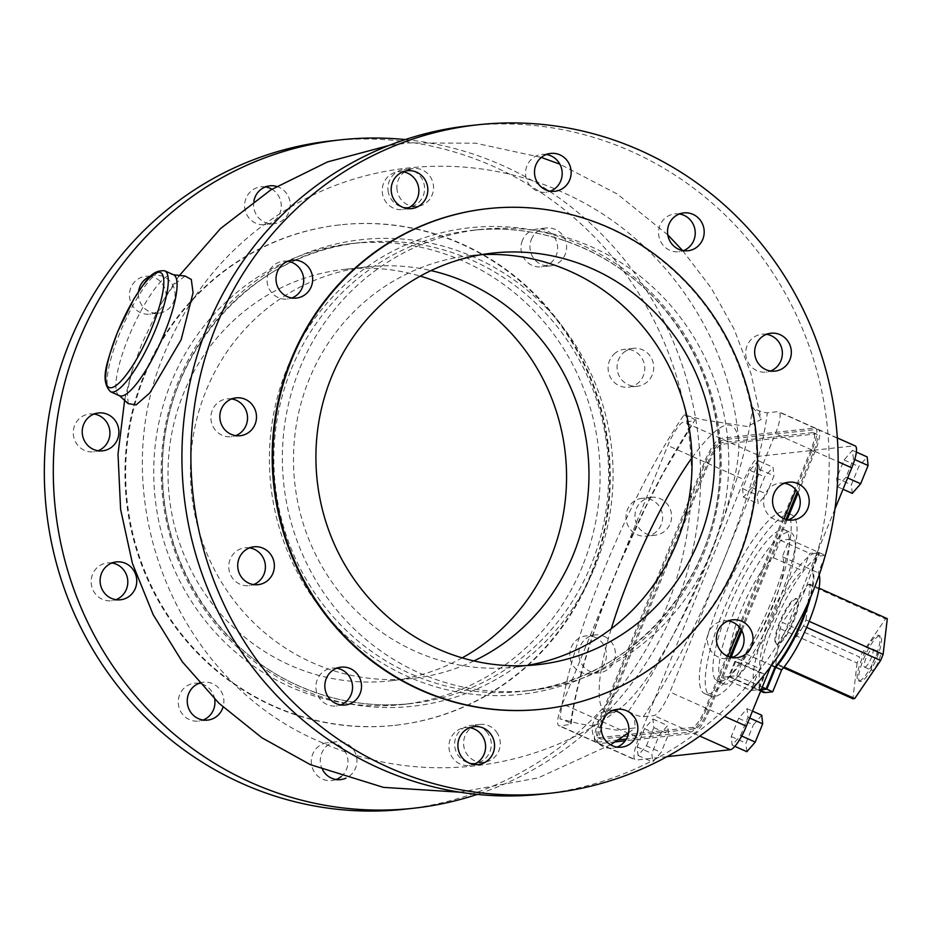 <?xml version="1.0" encoding="UTF-8"?>
<svg xmlns="http://www.w3.org/2000/svg" width="934" height="934" viewBox="0 0 934 934"><rect width="100%" height="100%" fill="white"/><g stroke="black" fill="none" stroke-linecap="round" stroke-linejoin="round"><path stroke-width="0.7" stroke-dasharray="4.67 3.5" d="M650.998 497.32A19.042 18.33 -96.3 0 1 651.196 497.297A19.042 18.33 -96.3 0 1 671.488 514.225A19.042 18.33 -96.3 0 1 655.353 535.159A19.042 18.33 -96.3 0 1 635.073 518.323A19.042 18.33 -96.3 0 1 650.998 497.32M642.043 498.301A19.042 18.33 83.7 0 0 626.107 519.304A19.042 18.33 83.7 0 0 646.386 536.139A19.042 18.33 83.7 0 0 646.573 536.116A19.042 18.33 83.7 0 0 662.51 515.113A19.042 18.33 83.7 0 0 642.23 498.277A19.042 18.33 83.7 0 0 642.043 498.301M624.332 352.001A19.042 18.33 -96.3 0 1 633.322 348.347A19.042 18.33 -96.3 0 1 653.613 365.276A19.042 18.33 -96.3 0 1 637.478 386.209A19.042 18.33 -96.3 0 1 618.378 374.207A19.042 18.33 -96.3 0 1 624.332 352.001M615.366 352.982A19.042 18.33 83.7 0 0 609.412 375.188A19.042 18.33 83.7 0 0 628.512 387.19A19.042 18.33 83.7 0 0 637.49 383.535A19.042 18.33 83.7 0 0 643.456 361.341A19.042 18.33 83.7 0 0 624.356 349.328A19.042 18.33 83.7 0 0 615.366 352.982M531.376 239.384A19.042 18.33 -96.3 0 1 546.18 228.013A19.042 18.33 -96.3 0 1 566.483 244.942A19.042 18.33 -96.3 0 1 550.336 265.875A19.042 18.33 -96.3 0 1 531.376 239.384M522.41 240.377A19.042 18.33 83.7 0 0 541.381 266.855A19.042 18.33 83.7 0 0 556.185 255.472A19.042 18.33 83.7 0 0 537.225 228.993A19.042 18.33 83.7 0 0 522.41 240.377M397.02 189.66A19.042 18.33 -96.3 0 1 413.143 168.529A19.042 18.33 -96.3 0 1 433.434 185.457A19.042 18.33 -96.3 0 1 417.3 206.391A19.042 18.33 -96.3 0 1 397.02 189.66M388.054 190.641A19.042 18.33 83.7 0 0 408.333 207.371A19.042 18.33 83.7 0 0 424.445 186.251A19.042 18.33 83.7 0 0 404.177 169.509A19.042 18.33 83.7 0 0 388.054 190.641M276.569 186.403A19.042 18.33 -96.3 0 1 290.194 206.297A19.042 18.33 -96.3 0 1 273.989 223.705A19.042 18.33 -96.3 0 1 257.282 216.139A19.042 18.33 -96.3 0 1 253.873 201.219M265.408 186.917A19.042 18.33 83.7 0 0 260.866 186.835A19.042 18.33 83.7 0 0 246.086 198.113A19.042 18.33 83.7 0 0 248.327 217.12A19.042 18.33 83.7 0 0 265.022 224.697A19.042 18.33 83.7 0 0 279.791 213.407A19.042 18.33 83.7 0 0 277.561 194.4A19.042 18.33 83.7 0 0 271.911 189.228M150.689 276.219A19.042 18.33 -96.3 0 1 154.659 275.32A19.042 18.33 -96.3 0 1 174.95 292.249A19.042 18.33 -96.3 0 1 158.815 313.182A19.042 18.33 -96.3 0 1 149.603 311.722A19.042 18.33 -96.3 0 1 138.594 291.361M150.234 276.394A19.042 18.33 83.7 0 0 145.692 276.301A19.042 18.33 83.7 0 0 129.628 292.365A19.042 18.33 83.7 0 0 140.637 312.703A19.042 18.33 83.7 0 0 149.849 314.163A19.042 18.33 83.7 0 0 165.913 298.098A19.042 18.33 83.7 0 0 154.904 277.76A19.042 18.33 83.7 0 0 150.479 276.429M94.065 414.042A19.042 18.33 83.7 0 0 89.512 413.949A19.042 18.33 83.7 0 0 89.325 413.972A19.042 18.33 83.7 0 0 73.389 434.987A19.042 18.33 83.7 0 0 93.68 451.811A19.042 18.33 83.7 0 0 93.867 451.787A19.042 18.33 83.7 0 0 98.093 450.737M111.94 562.992A19.042 18.33 83.7 0 0 107.387 562.898A19.042 18.33 83.7 0 0 98.409 566.553A19.042 18.33 83.7 0 0 92.454 588.759A19.042 18.33 83.7 0 0 111.555 600.76A19.042 18.33 83.7 0 0 115.968 599.686M199.584 683.139A19.042 18.33 -96.3 0 1 203.495 682.252A19.042 18.33 -96.3 0 1 223.039 707.108M214.68 699.111A19.042 18.33 83.7 0 0 199.876 683.466M199.07 683.326A19.042 18.33 83.7 0 0 194.529 683.233A19.042 18.33 83.7 0 0 179.713 694.616A19.042 18.33 83.7 0 0 198.685 721.095A19.042 18.33 83.7 0 0 203.098 720.021M322.627 769.826A19.042 18.33 -96.3 0 1 336.544 741.736A19.042 18.33 -96.3 0 1 356.811 758.466A19.042 18.33 -96.3 0 1 346.047 778.127M341.167 776.563A19.042 18.33 83.7 0 0 347.845 759.447A19.042 18.33 83.7 0 0 327.577 742.717A19.042 18.33 83.7 0 0 311.454 763.849A19.042 18.33 83.7 0 0 331.733 780.579A19.042 18.33 83.7 0 0 336.147 779.505M496.549 731.987A19.042 18.33 -96.3 0 1 498.779 750.994A19.042 18.33 -96.3 0 1 483.999 762.284A19.042 18.33 -96.3 0 1 463.708 745.344A19.042 18.33 -96.3 0 1 479.842 724.422A19.042 18.33 -96.3 0 1 496.549 731.987M487.583 732.98A19.042 18.33 83.7 0 0 470.888 725.403A19.042 18.33 83.7 0 0 456.107 736.692A19.042 18.33 83.7 0 0 458.337 755.688A19.042 18.33 83.7 0 0 475.044 763.265A19.042 18.33 83.7 0 0 489.813 751.975A19.042 18.33 83.7 0 0 487.583 732.98M604.228 636.404A19.042 18.33 -96.3 0 1 615.249 656.742A19.042 18.33 -96.3 0 1 599.173 672.807A19.042 18.33 -96.3 0 1 578.882 655.878A19.042 18.33 -96.3 0 1 595.016 634.945A19.042 18.33 -96.3 0 1 604.228 636.404M595.262 637.385A19.042 18.33 83.7 0 0 586.05 635.926A19.042 18.33 83.7 0 0 569.985 651.99A19.042 18.33 83.7 0 0 581.006 672.34A19.042 18.33 83.7 0 0 590.206 673.788A19.042 18.33 83.7 0 0 606.283 657.734A19.042 18.33 83.7 0 0 595.262 637.385M784.385 483.263A19.042 18.33 83.7 0 0 779.832 483.17A19.042 18.33 83.7 0 0 779.645 483.193A19.042 18.33 83.7 0 0 763.708 504.197A19.042 18.33 83.7 0 0 783.988 521.032A19.042 18.33 83.7 0 0 788.413 519.958M766.51 334.314A19.042 18.33 83.7 0 0 761.957 334.22A19.042 18.33 83.7 0 0 752.979 337.874A19.042 18.33 83.7 0 0 747.013 360.08A19.042 18.33 83.7 0 0 766.114 372.082A19.042 18.33 83.7 0 0 770.538 371.008M679.368 213.979A19.042 18.33 83.7 0 0 674.827 213.886A19.042 18.33 83.7 0 0 660.011 225.269A19.042 18.33 83.7 0 0 678.983 251.748A19.042 18.33 83.7 0 0 683.396 250.674M546.32 154.495A19.042 18.33 83.7 0 0 541.778 154.402A19.042 18.33 83.7 0 0 525.667 175.534A19.042 18.33 83.7 0 0 545.935 192.264A19.042 18.33 83.7 0 0 550.359 191.19M403.021 171.809A19.042 18.33 83.7 0 0 398.468 171.716A19.042 18.33 83.7 0 0 383.699 183.006A19.042 18.33 83.7 0 0 385.929 202.013A19.042 18.33 83.7 0 0 402.624 209.578A19.042 18.33 83.7 0 0 407.049 208.504M287.847 261.286A19.042 18.33 83.7 0 0 283.294 261.193A19.042 18.33 83.7 0 0 267.229 277.258A19.042 18.33 83.7 0 0 278.239 297.596A19.042 18.33 83.7 0 0 287.45 299.055A19.042 18.33 83.7 0 0 291.875 297.981M231.667 398.935A19.042 18.33 83.7 0 0 227.125 398.841A19.042 18.33 83.7 0 0 210.991 419.775A19.042 18.33 83.7 0 0 231.282 436.703A19.042 18.33 83.7 0 0 231.469 436.68A19.042 18.33 83.7 0 0 235.695 435.629M249.541 547.884A19.042 18.33 83.7 0 0 245 547.791A19.042 18.33 83.7 0 0 228.865 568.724A19.042 18.33 83.7 0 0 249.156 585.653A19.042 18.33 83.7 0 0 253.569 584.579M336.684 668.219A19.042 18.33 83.7 0 0 332.13 668.125A19.042 18.33 83.7 0 0 315.996 689.059A19.042 18.33 83.7 0 0 336.287 705.987A19.042 18.33 83.7 0 0 340.712 704.913M469.72 727.703A19.042 18.33 83.7 0 0 465.179 727.609A19.042 18.33 83.7 0 0 449.044 748.543A19.042 18.33 83.7 0 0 469.335 765.471A19.042 18.33 83.7 0 0 473.76 764.397M613.031 710.377A19.042 18.33 83.7 0 0 608.489 710.295A19.042 18.33 83.7 0 0 592.354 731.229A19.042 18.33 83.7 0 0 612.646 748.157A19.042 18.33 83.7 0 0 617.059 747.083M728.205 620.912A19.042 18.33 83.7 0 0 723.663 620.818A19.042 18.33 83.7 0 0 707.528 641.751A19.042 18.33 83.7 0 0 727.819 658.68A19.042 18.33 83.7 0 0 732.233 657.606M872.263 670.472A9.935 2.358 114.1 0 1 871.924 670.425A9.935 2.358 114.1 0 1 873.547 661.015A9.935 2.358 114.1 0 1 879.7 652.236A9.935 2.358 114.1 0 1 880.038 652.282A9.935 2.358 114.1 0 1 878.404 661.692A9.935 2.358 114.1 0 1 872.263 670.472M864.919 667.191A9.935 2.358 -65.9 0 0 871.06 658.4A9.935 2.358 -65.9 0 0 872.695 649.002A9.935 2.358 -65.9 0 0 872.356 648.955A9.935 2.358 -65.9 0 0 866.203 657.734A9.935 2.358 -65.9 0 0 864.58 667.145A9.935 2.358 -65.9 0 0 864.919 667.191M859.338 680.863A24.844 5.896 -65.9 0 0 874.703 658.902A24.844 5.896 -65.9 0 0 878.777 635.389A24.844 5.896 -65.9 0 0 877.937 635.283A24.844 5.896 -65.9 0 0 862.572 657.232A24.844 5.896 -65.9 0 0 858.498 680.746A24.844 5.896 -65.9 0 0 859.338 680.863M879.408 635.937A24.844 5.896 -65.9 0 0 864.043 657.898A24.844 5.896 -65.9 0 0 859.969 681.411A24.844 5.896 -65.9 0 0 860.798 681.516A24.844 5.896 -65.9 0 0 876.174 659.567A24.844 5.896 -65.9 0 0 880.248 636.054A24.844 5.896 -65.9 0 0 879.408 635.937M779.972 628.594L857.085 663.058L859.56 656.987L782.459 622.511L779.972 628.594L775.804 664.296L777.59 664.097L784.081 667.004M783.498 667.728L775.804 664.296M806.637 627.391L803.532 626.002L806.019 619.919L809.171 621.332M819.06 588.175L810.187 584.217L808.4 584.415L782.459 622.511M808.4 584.415L885.502 618.88L859.56 656.987M857.085 663.058L852.905 698.772M806.019 619.919L810.187 584.217M885.502 618.88L887.3 618.693M777.59 664.097L803.532 626.002M763.031 692.246A74.522 17.676 114.1 0 1 775.243 621.705A74.522 17.676 114.1 0 1 821.348 555.823L825.387 555.38M825.154 555.952L818.277 572.799A57.966 13.753 114.1 0 1 819.2 574.935M761.187 689.794L759.669 689.957A74.522 17.676 114.1 0 1 757.159 689.619A74.522 17.676 114.1 0 1 769.371 619.079A74.522 17.676 114.1 0 1 815.475 553.197L819.503 552.753L812.405 570.172A57.966 13.753 114.1 0 1 810.642 597.106M777.824 644.425A24.844 5.896 114.1 0 1 776.983 644.308A24.844 5.896 114.1 0 1 781.058 620.795A24.844 5.896 114.1 0 1 796.422 598.834A24.844 5.896 114.1 0 1 797.262 598.951A24.844 5.896 114.1 0 1 793.188 622.464A24.844 5.896 114.1 0 1 777.824 644.425M812.405 570.172L818.277 572.799M819.503 552.753L825.317 555.356M777.088 644.098A24.844 5.896 -65.9 0 0 792.452 622.137A24.844 5.896 -65.9 0 0 796.527 598.624A24.844 5.896 -65.9 0 0 795.686 598.507A24.844 5.896 -65.9 0 0 780.322 620.468A24.844 5.896 -65.9 0 0 776.247 643.981A24.844 5.896 -65.9 0 0 777.088 644.098M735.77 661.284L729.559 676.496L736.728 675.714L745.659 653.823A57.966 13.753 -65.9 0 0 774.963 600.69A57.966 13.753 -65.9 0 0 782.295 556.711L789.405 539.292L780.439 540.284L773.329 557.691A57.966 13.753 -65.9 0 0 743.768 604.111A57.966 13.753 -65.9 0 0 730.423 655.493L721.492 677.384L728.66 676.601L734.871 661.377A57.966 13.753 -65.9 0 0 735.77 661.284L765.144 674.418A57.966 13.753 114.1 0 1 764.245 674.511L758.034 689.736L750.866 690.518L759.797 668.627A57.966 13.753 114.1 0 1 773.142 617.246A57.966 13.753 114.1 0 1 802.703 570.826L809.813 553.418L818.779 552.426L811.669 569.845A57.966 13.753 114.1 0 1 808.132 602.85M734.871 661.377L764.245 674.511M729.559 676.496L758.933 689.631L765.144 674.418M761.362 689.362L758.933 689.631M736.728 675.714L762.272 687.132M745.659 653.823L771.542 665.393M782.295 556.711L811.669 569.845M789.405 539.292L818.779 552.426M780.439 540.284L809.813 553.418M773.329 557.691L802.703 570.826M730.423 655.493L759.797 668.627M721.492 677.384L750.866 690.518M728.66 676.601L758.034 689.736M726.01 684.143A82.799 19.637 114.1 0 1 723.22 683.758A82.799 19.637 114.1 0 1 736.798 605.384A82.799 19.637 114.1 0 1 788.016 532.193A82.799 19.637 114.1 0 1 790.806 532.578A82.799 19.637 114.1 0 1 777.228 610.953A82.799 19.637 114.1 0 1 726.01 684.143M720.137 681.516A82.799 19.637 -65.9 0 0 771.356 608.326A82.799 19.637 -65.9 0 0 784.934 529.952A82.799 19.637 -65.9 0 0 782.143 529.566A82.799 19.637 -65.9 0 0 730.913 602.757A82.799 19.637 -65.9 0 0 717.347 681.131A82.799 19.637 -65.9 0 0 720.137 681.516M713.926 696.717A99.366 23.572 114.1 0 1 710.587 696.25A99.366 23.572 114.1 0 1 726.874 602.196A99.366 23.572 114.1 0 1 788.343 514.365A99.366 23.572 114.1 0 1 791.693 514.832A99.366 23.572 114.1 0 1 775.407 608.886A99.366 23.572 114.1 0 1 713.926 696.717M708.054 694.09A99.366 23.572 -65.9 0 0 769.523 606.259A99.366 23.572 -65.9 0 0 785.821 512.206A99.366 23.572 -65.9 0 0 782.47 511.739A99.366 23.572 -65.9 0 0 721.001 599.57A99.366 23.572 -65.9 0 0 704.715 693.623A99.366 23.572 -65.9 0 0 708.054 694.09M740.557 735.513L747.994 717.277L747.06 708.673L738.677 718.304L731.24 736.541L732.174 745.145L740.557 735.513L741.701 736.027M732.174 745.145L734.86 746.348M747.994 717.277L749.663 718.024M747.06 708.673L752.489 711.101M738.677 718.304L753.364 724.877L761.747 715.246M731.24 736.541L745.927 743.102L753.364 724.877M746.861 751.707L745.927 743.102M646.421 745.857L653.87 727.621L652.936 719.017L644.553 728.637L637.105 746.873L638.05 755.478L646.421 745.857L661.109 752.419L652.738 762.051L651.792 753.446L659.241 735.21L667.623 725.578L668.557 734.182L661.109 752.419M638.05 755.478L652.738 762.051M653.87 727.621L668.557 734.182M652.936 719.017L667.623 725.578M644.553 728.637L659.241 735.21M637.105 746.873L651.792 753.446M836.654 478.22L837.6 486.824L845.971 477.192L853.419 458.956L852.473 450.351L844.102 459.983L836.654 478.22L851.341 484.781L858.79 466.545L867.161 456.913M844.102 459.983L858.79 466.545M852.287 493.386L851.341 484.781M837.6 486.824L843.028 489.253M845.971 477.192L847.64 477.939M853.419 458.956L854.703 459.54M852.473 450.351L856.35 452.079M759.284 469.288L758.35 460.684L749.967 470.316L742.53 488.552L743.464 497.157L751.847 487.525L759.284 469.288L773.971 475.861L766.534 494.098L758.151 503.718L757.217 495.113L764.654 476.877L773.037 467.257L773.971 475.861M751.847 487.525L766.534 494.098M758.35 460.684L773.037 467.257M749.967 470.316L764.654 476.877M742.53 488.552L757.217 495.113M743.464 497.157L758.151 503.718M615.121 741.911L599.465 743.627A24.844 5.896 114.1 0 1 598.636 743.511A24.844 5.896 114.1 0 1 602.045 721.573L707.47 463.241A24.844 5.896 114.1 0 1 723.488 439.716L817.624 429.383A24.844 5.896 114.1 0 1 818.453 429.488A24.844 5.896 114.1 0 1 815.043 451.437L798.021 493.152M730.995 657.384L709.618 709.758A24.844 5.896 114.1 0 1 693.6 733.295L625.22 740.802M787.175 519.724L741.841 630.8M729.839 657.081L708.276 709.91A19.871 4.717 114.1 0 1 695.456 728.73L601.333 739.063A19.871 4.717 114.1 0 1 600.655 738.969A19.871 4.717 114.1 0 1 603.387 721.422L708.813 463.101A19.871 4.717 114.1 0 1 721.632 444.269L815.756 433.936A19.871 4.717 114.1 0 1 816.433 434.03A19.871 4.717 114.1 0 1 813.701 451.577L797.274 491.833M786.008 519.432L741.094 629.493M667.028 756.657L636.182 760.043A24.844 5.896 114.1 0 1 635.354 759.926A24.844 5.896 114.1 0 1 638.763 737.988L744.188 479.656A24.844 5.896 114.1 0 1 760.206 456.131L854.341 445.798A24.844 5.896 114.1 0 1 855.17 445.903M834.926 509.088L770.667 666.561M812.825 432.629L718.69 442.961A19.871 4.717 -65.9 0 0 705.87 461.781L600.457 720.114A19.871 4.717 -65.9 0 0 597.725 737.662A19.871 4.717 -65.9 0 0 598.39 737.755L692.514 727.423A19.871 4.717 -65.9 0 0 705.333 708.591L810.759 450.27A19.871 4.717 -65.9 0 0 813.491 432.711A19.871 4.717 -65.9 0 0 812.825 432.629L815.756 433.936M683.992 414.906C692.561 417.848 696.052 419.81 694.476 420.814L683.84 421.981A24.844 5.896 -65.9 0 0 667.81 445.518L562.396 703.839A24.844 5.896 -65.9 0 0 558.976 725.776A24.844 5.896 -65.9 0 0 559.816 725.893L571.094 724.364C572.635 711.054 575.636 695.772 580.096 678.493C589.728 641.786 603.492 602.383 621.379 560.307L646.153 506.193L663.922 471.985L694.476 420.814C638.471 503.893 580.189 646.725 570.452 724.726C571.771 723.581 568.281 721.608 559.968 718.818C568.537 642.942 628.372 496.339 683.992 414.906L703.407 419.833L747.282 426.499L761.152 419.483L750.901 373.402L734.147 329.282L711.218 288.046L682.591 250.534M628.442 711.299C633.789 714.592 638.739 716.401 643.304 716.728L653.94 715.561A24.844 5.896 -65.9 0 0 669.97 692.036L775.383 433.703A24.844 5.896 -65.9 0 0 778.804 411.766A24.844 5.896 -65.9 0 0 777.964 411.649L767.328 412.816C762.413 412.361 757.462 410.551 752.465 407.399C744.596 483.578 684.762 630.193 628.442 711.299L634.373 717.709L635.295 727.878L616.51 730.166L579.384 723.745L559.968 718.818M752.465 407.399L758.396 413.797L761.152 419.483M128.191 403.616L127.293 391.416L132.114 370.611L141.699 344.074L160.636 304.542L174.086 284.578L185.084 276.032M299.931 368.019A231.854 223.086 -96.3 0 1 480.251 229.472A231.854 223.086 -96.3 0 1 711.183 551.866A231.854 223.086 -96.3 0 1 530.862 690.401A231.854 223.086 -96.3 0 1 299.931 368.019M582.536 565.981A231.854 223.086 -96.3 0 1 402.215 704.528A231.854 223.086 -96.3 0 1 171.296 382.134A231.854 223.086 -96.3 0 1 351.616 243.599A231.854 223.086 -96.3 0 1 582.536 565.981M727.925 656.392L706.688 708.451A24.844 5.896 114.1 0 1 690.658 731.976L626.352 739.039M618.156 739.938L596.534 742.308A24.844 5.896 114.1 0 1 595.694 742.191A24.844 5.896 114.1 0 1 599.114 720.254L704.528 461.933A24.844 5.896 114.1 0 1 720.558 438.396L814.681 428.064A24.844 5.896 114.1 0 1 815.522 428.181A24.844 5.896 114.1 0 1 812.101 450.118L795.873 489.883M784.093 518.744L739.705 627.543M692.001 457.718C718.97 421.362 734.486 415.291 738.549 439.482C740.977 463.649 726.885 514.926 706.454 564.65C682.252 624.764 645.266 689.537 620.9 707.61C594.76 728.648 592.903 686.945 611.326 628.687M473.877 660.933A207.009 199.187 -96.3 0 1 412.279 678.434A207.009 199.187 -96.3 0 1 312.178 662.603A207.009 199.187 -96.3 0 1 206.099 390.587A207.009 199.187 -96.3 0 1 367.097 266.89A207.009 199.187 -96.3 0 1 431.018 270.603M526.543 665.557A207.009 199.187 -96.3 0 1 515.381 667.109A207.009 199.187 -96.3 0 1 415.268 651.29A207.009 199.187 -96.3 0 1 309.189 379.262A207.009 199.187 -96.3 0 1 470.187 255.566A207.009 199.187 -96.3 0 1 481.43 254.667M590.522 574.924A251.725 242.21 -96.3 0 1 394.755 725.344A251.725 242.21 -96.3 0 1 144.034 375.316A251.725 242.21 -96.3 0 1 339.801 224.896A251.725 242.21 -96.3 0 1 590.522 574.924M144.712 375.246A251.725 242.21 -96.3 0 1 340.478 224.825A251.725 242.21 -96.3 0 1 591.199 574.854A251.725 242.21 -96.3 0 1 395.421 725.263A251.725 242.21 -96.3 0 1 144.712 375.246M462.19 657.875A207.009 199.187 -96.3 0 1 389.875 680.898A207.009 199.187 -96.3 0 1 183.694 393.051A207.009 199.187 -96.3 0 1 344.681 269.342A207.009 199.187 -96.3 0 1 420.277 276.125M487.046 208.737A251.725 242.21 -96.3 0 1 737.767 558.754A251.725 242.21 -96.3 0 1 542 709.175M468.868 125.763A336.182 323.479 -96.3 0 1 803.707 593.23A336.182 323.479 -96.3 0 1 542.245 794.11M405.286 139.575A336.182 323.479 -96.3 0 1 675.072 607.357A336.182 323.479 -96.3 0 1 477.192 794.425M331.266 140.871A336.182 323.479 -96.3 0 1 666.105 608.338A336.182 323.479 -96.3 0 1 404.644 809.218M759.669 689.957L760.895 690.506M815.475 553.197L821.348 555.823M599.465 743.627L636.182 760.043M693.6 733.295L699.811 736.062M709.618 709.758L724.551 716.436M815.043 451.437L838.16 461.77M817.624 429.383L854.341 445.798M723.488 439.716L760.206 456.131M707.47 463.241L744.188 479.656M602.045 721.573L638.763 737.988M718.69 442.961L721.632 444.269M705.87 461.781L708.813 463.101M600.457 720.114L603.387 721.422M598.39 737.755L601.333 739.063M692.514 727.423L695.456 728.73M705.333 708.591L708.276 709.91M810.759 450.27L813.701 451.577M643.304 716.728C699.297 633.649 757.591 490.817 767.328 412.816M291.408 368.953A231.854 223.086 -96.3 0 1 471.717 230.406A231.854 223.086 -96.3 0 1 702.648 552.8A231.854 223.086 -96.3 0 1 522.328 691.335A231.854 223.086 -96.3 0 1 410.213 673.612A231.854 223.086 -96.3 0 1 291.408 368.953M703.477 554.107A234.691 225.83 83.7 0 0 583.213 245.712A234.691 225.83 83.7 0 0 287.193 368.008A234.691 225.83 83.7 0 0 407.457 676.403A234.691 225.83 83.7 0 0 703.477 554.107M299.254 688.288A234.691 225.83 -96.3 0 1 178.989 379.893A234.691 225.83 -96.3 0 1 475.021 257.597A234.691 225.83 -96.3 0 1 595.285 565.992A234.691 225.83 -96.3 0 1 299.254 688.288M179.83 381.2A231.854 223.086 83.7 0 0 298.635 685.86A231.854 223.086 83.7 0 0 410.75 703.594A231.854 223.086 83.7 0 0 591.07 565.047A231.854 223.086 83.7 0 0 360.139 242.665A231.854 223.086 83.7 0 0 179.83 381.2M596.534 742.308L559.816 725.893M690.658 731.976L653.94 715.561M599.114 720.254L562.396 703.839M704.528 461.933L667.81 445.518M720.558 438.396L683.84 421.981M814.681 428.064L777.964 411.649M812.101 450.118L775.383 433.703M706.688 708.451L669.97 692.036M119.459 395.712A66.244 15.715 114.1 0 1 128.565 337.197A66.244 15.715 114.1 0 1 173.526 274.759M110.644 391.766A66.244 15.715 114.1 0 1 119.75 333.263A66.244 15.715 114.1 0 1 164.711 270.813M651.196 497.297L642.23 498.277M655.353 535.159L646.386 536.139M633.322 348.347L624.356 349.328M637.478 386.209L628.512 387.19M546.18 228.013L537.225 228.993M550.336 265.875L541.381 266.855M413.143 168.529L404.177 169.509M417.3 206.391L408.333 207.371M269.833 185.843L260.866 186.835M273.989 223.705L265.022 224.697M154.659 275.32L145.692 276.301M158.815 313.182L149.849 314.163M98.479 412.968L89.512 413.949M102.635 450.83L93.68 451.811M116.353 561.918L107.387 562.898M120.509 599.78L111.555 600.76M203.495 682.252L194.529 683.233M207.652 720.114L198.685 721.095M336.544 741.736L327.577 742.717M340.7 779.598L331.733 780.579M479.842 724.422L470.888 725.403M483.999 762.284L475.044 763.265M595.016 634.945L586.05 635.926M599.173 672.807L590.206 673.788M788.798 482.189L779.832 483.17M792.954 520.051L783.988 521.032M770.924 333.24L761.957 334.22M775.08 371.102L766.114 372.082M683.793 212.905L674.827 213.886M687.949 250.767L678.983 251.748M550.745 153.421L541.778 154.402M554.901 191.283L545.935 192.264M407.434 170.735L398.468 171.716M411.59 208.597L402.624 209.578M292.26 260.212L283.294 261.193M296.417 298.074L287.45 299.055M236.092 397.861L227.125 398.841M240.248 435.723L231.282 436.703M253.966 546.81L245 547.791M258.123 584.672L249.156 585.653M341.097 667.145L332.13 668.125M345.253 705.007L336.287 705.987M474.145 726.629L465.179 727.609M478.301 764.491L469.335 765.471M617.456 709.303L608.489 710.295M621.612 747.165L612.646 748.157M732.63 619.837L723.663 620.818M736.786 657.699L727.819 658.68M864.58 667.145L871.924 670.425M872.695 649.002L880.038 652.282M880.248 636.054L878.777 635.389M859.969 681.411L858.498 680.746M757.159 689.619L760.626 691.172M776.247 643.981L776.983 644.308M796.527 598.624L797.262 598.951M717.347 681.131L723.22 683.758M784.934 529.952L790.806 532.578M704.715 693.623L710.587 696.25M785.821 512.206L791.693 514.832M818.453 429.488L837.343 437.941M598.636 743.511L635.354 759.926M597.725 737.662L600.655 738.969M813.491 432.711L816.433 434.03M480.251 229.472L471.717 230.406C543.495 221.977 618.46 252.974 665.475 310.637C701.014 354.558 719.157 405.111 719.916 462.272C722.566 576.92 631.898 681.82 522.328 691.335L530.862 690.401M459.785 792.184L538.124 777.894L610.567 744.772M628.605 732.781L635.295 727.878M124.759 399.215L132.114 370.611M667.798 234.889L617.374 194.097L559.851 164.174M541.311 157.437L475.651 143.206L408.462 142.937L388.789 145.529M178.756 276.266L160.636 304.542M402.215 704.528L410.75 703.594C372.106 707.668 334.816 701.773 298.915 685.906C219.327 651.477 163.462 565.595 162.609 476.118C157.718 359.952 249.063 252.227 360.139 242.665L351.616 243.599M815.522 428.181L778.804 411.766M595.694 742.191L558.976 725.776M738.549 439.482C729.758 334.477 661.482 237.026 565.49 193.63C484.606 155.604 386.594 157.227 307.064 197.996C243.354 231.048 196.876 280.387 167.63 346.012C100.323 491.062 172.883 680.244 320.49 741.958C417.078 786.3 536.805 772.616 620.9 707.622M340.478 224.825L339.801 224.896M395.421 725.263L394.755 725.344M367.097 266.89L344.681 269.342M412.279 678.434L389.875 680.898M492.603 253.102L470.187 255.566M537.786 664.658L515.381 667.109"/><path stroke-width="1.4" d="M253.873 201.219A19.042 18.33 -96.3 0 1 269.833 185.843A19.042 18.33 -96.3 0 1 276.569 186.403M271.911 189.228A19.042 18.33 83.7 0 0 265.408 186.917M138.594 291.361A19.042 18.33 -96.3 0 1 150.689 276.219M102.833 450.807A19.042 18.33 -96.3 0 1 102.635 450.83A19.042 18.33 -96.3 0 1 82.344 433.901A19.042 18.33 -96.3 0 1 98.479 412.968A19.042 18.33 -96.3 0 1 118.77 429.803A19.042 18.33 -96.3 0 1 102.833 450.807M98.093 450.737A19.042 18.33 83.7 0 0 109.815 430.878A19.042 18.33 83.7 0 0 94.065 414.042M129.499 596.125A19.042 18.33 -96.3 0 1 120.509 599.78A19.042 18.33 -96.3 0 1 100.218 582.851A19.042 18.33 -96.3 0 1 116.353 561.918A19.042 18.33 -96.3 0 1 135.453 573.92A19.042 18.33 -96.3 0 1 129.499 596.125M115.968 599.686A19.042 18.33 83.7 0 0 120.533 597.106A19.042 18.33 83.7 0 0 127.211 577.154A19.042 18.33 83.7 0 0 111.94 562.992M223.039 707.108A19.042 18.33 -96.3 0 1 222.455 708.731A19.042 18.33 -96.3 0 1 207.652 720.114A19.042 18.33 -96.3 0 1 187.687 705.24A19.042 18.33 -96.3 0 1 199.584 683.139M203.098 720.021A19.042 18.33 83.7 0 0 213.501 709.723A19.042 18.33 83.7 0 0 214.68 699.111M199.876 683.466A19.042 18.33 83.7 0 0 199.07 683.326M346.047 778.127A19.042 18.33 -96.3 0 1 340.7 779.598A19.042 18.33 -96.3 0 1 322.627 769.826M336.147 779.505A19.042 18.33 83.7 0 0 341.167 776.563M788.413 519.958A19.042 18.33 83.7 0 0 800.134 500.099A19.042 18.33 83.7 0 0 784.385 483.263M788.611 482.213A19.042 18.33 -96.3 0 1 788.798 482.189A19.042 18.33 -96.3 0 1 809.077 499.013A19.042 18.33 -96.3 0 1 793.141 520.028A19.042 18.33 -96.3 0 1 792.954 520.051A19.042 18.33 -96.3 0 1 772.675 503.216A19.042 18.33 -96.3 0 1 788.611 482.213M770.538 371.008A19.042 18.33 83.7 0 0 782.248 351.149A19.042 18.33 83.7 0 0 766.51 334.314M761.946 336.894A19.042 18.33 -96.3 0 1 770.924 333.24A19.042 18.33 -96.3 0 1 790.024 345.241A19.042 18.33 -96.3 0 1 784.07 367.447A19.042 18.33 -96.3 0 1 775.08 371.102A19.042 18.33 -96.3 0 1 755.98 359.088A19.042 18.33 -96.3 0 1 761.946 336.894M683.396 250.674A19.042 18.33 83.7 0 0 695.118 230.815A19.042 18.33 83.7 0 0 679.368 213.979M668.977 224.277A19.042 18.33 -96.3 0 1 683.793 212.905A19.042 18.33 -96.3 0 1 702.753 239.384A19.042 18.33 -96.3 0 1 687.949 250.767A19.042 18.33 -96.3 0 1 668.977 224.277M550.359 191.19A19.042 18.33 83.7 0 0 562.07 171.342A19.042 18.33 83.7 0 0 546.32 154.495M534.633 174.553A19.042 18.33 -96.3 0 1 550.745 153.421A19.042 18.33 -96.3 0 1 571.013 170.151A19.042 18.33 -96.3 0 1 554.901 191.283A19.042 18.33 -96.3 0 1 534.633 174.553M407.049 208.504A19.042 18.33 83.7 0 0 418.759 188.656A19.042 18.33 83.7 0 0 403.021 171.809M394.895 201.02A19.042 18.33 -96.3 0 1 392.665 182.025A19.042 18.33 -96.3 0 1 407.434 170.735A19.042 18.33 -96.3 0 1 424.129 178.312A19.042 18.33 -96.3 0 1 426.359 197.308A19.042 18.33 -96.3 0 1 411.59 208.597A19.042 18.33 -96.3 0 1 394.895 201.02M291.875 297.981A19.042 18.33 83.7 0 0 303.597 278.122A19.042 18.33 83.7 0 0 287.847 261.286M287.205 296.615A19.042 18.33 -96.3 0 1 276.195 276.266A19.042 18.33 -96.3 0 1 292.26 260.212A19.042 18.33 -96.3 0 1 301.472 261.66A19.042 18.33 -96.3 0 1 312.493 282.01A19.042 18.33 -96.3 0 1 296.417 298.074A19.042 18.33 -96.3 0 1 287.205 296.615M235.695 435.629A19.042 18.33 83.7 0 0 247.417 415.77A19.042 18.33 83.7 0 0 231.667 398.935M240.435 435.699A19.042 18.33 -96.3 0 1 240.248 435.723A19.042 18.33 -96.3 0 1 219.957 418.887A19.042 18.33 -96.3 0 1 235.893 397.884A19.042 18.33 -96.3 0 1 236.092 397.861A19.042 18.33 -96.3 0 1 256.371 414.696A19.042 18.33 -96.3 0 1 240.435 435.699M253.569 584.579A19.042 18.33 83.7 0 0 258.134 581.999A19.042 18.33 83.7 0 0 264.812 562.046A19.042 18.33 83.7 0 0 249.541 547.884M267.101 581.018A19.042 18.33 -96.3 0 1 258.123 584.672A19.042 18.33 -96.3 0 1 239.022 572.659A19.042 18.33 -96.3 0 1 244.977 550.465A19.042 18.33 -96.3 0 1 253.966 546.81A19.042 18.33 -96.3 0 1 273.067 558.812A19.042 18.33 -96.3 0 1 267.101 581.018M340.712 704.913A19.042 18.33 83.7 0 0 351.102 694.616A19.042 18.33 83.7 0 0 336.684 668.219M360.069 693.623A19.042 18.33 -96.3 0 1 345.253 705.007A19.042 18.33 -96.3 0 1 326.281 678.528A19.042 18.33 -96.3 0 1 341.097 667.145A19.042 18.33 -96.3 0 1 360.069 693.623M473.76 764.397A19.042 18.33 83.7 0 0 485.447 744.34A19.042 18.33 83.7 0 0 469.72 727.703M494.413 743.359A19.042 18.33 -96.3 0 1 478.301 764.491A19.042 18.33 -96.3 0 1 458.034 747.749A19.042 18.33 -96.3 0 1 474.145 726.629A19.042 18.33 -96.3 0 1 494.413 743.359M617.059 747.083A19.042 18.33 83.7 0 0 625.185 717.861A19.042 18.33 83.7 0 0 613.031 710.377M634.151 716.88A19.042 18.33 -96.3 0 1 636.381 735.887A19.042 18.33 -96.3 0 1 621.612 747.165A19.042 18.33 -96.3 0 1 604.905 739.6A19.042 18.33 -96.3 0 1 602.675 720.593A19.042 18.33 -96.3 0 1 617.456 709.303A19.042 18.33 -96.3 0 1 634.151 716.88M732.233 657.606A19.042 18.33 83.7 0 0 744.071 640.269A19.042 18.33 83.7 0 0 732.875 622.278A19.042 18.33 83.7 0 0 728.205 620.912M741.829 621.297A19.042 18.33 -96.3 0 1 752.851 641.635A19.042 18.33 -96.3 0 1 736.786 657.699A19.042 18.33 -96.3 0 1 727.574 656.24A19.042 18.33 -96.3 0 1 716.553 635.902A19.042 18.33 -96.3 0 1 732.63 619.837A19.042 18.33 -96.3 0 1 741.829 621.297M784.081 667.004L854.703 698.574L852.905 698.772L783.498 667.728M809.171 621.332L883.12 654.395L880.645 660.478L806.637 627.391M883.12 654.395L887.3 618.693L819.06 588.175M854.703 698.574L880.645 660.478M819.2 574.935A57.966 13.753 114.1 0 1 809.65 620.141A57.966 13.753 114.1 0 1 781.641 669.911L772.71 691.802L765.541 692.584A74.522 17.676 114.1 0 1 763.031 692.246L760.626 691.172M825.317 555.356L825.154 555.952M810.642 597.106A57.966 13.753 114.1 0 1 775.769 667.285L766.837 689.175L761.187 689.794M766.837 689.175L772.71 691.802M775.769 667.285L781.641 669.911M762.272 687.132L766.102 688.848L761.362 689.362M771.542 665.393L775.033 666.958L766.102 688.848M808.132 602.85A57.966 13.753 114.1 0 1 775.033 666.958M734.86 746.348L746.861 751.707L755.244 742.086L741.701 736.027M749.663 718.024L762.681 723.85L755.244 742.086M752.489 711.101L761.747 715.246L762.681 723.85M843.028 489.253L852.287 493.386L860.658 483.754L847.64 477.939M854.703 459.54L868.106 465.529L860.658 483.754M856.35 452.079L867.161 456.913L868.106 465.529M625.22 740.802L615.121 741.911M798.021 493.152L787.175 519.724M741.841 630.8L730.995 657.384M797.274 491.833L786.008 519.432M741.094 629.493L729.839 657.081M770.667 666.561L746.336 726.173A24.844 5.896 114.1 0 1 730.318 749.71L667.028 756.657M837.343 437.941L855.17 445.903A24.844 5.896 114.1 0 1 851.761 467.852L834.926 509.088M185.084 276.032L191.307 279.453L193.058 292.797L181.149 339.743L149.919 392.805L136.154 404.901L128.191 403.616L119.459 395.712A66.244 15.715 114.1 0 0 164.419 333.263A66.244 15.715 114.1 0 0 173.526 274.759L185.084 276.032M626.352 739.039L618.156 739.938M795.873 489.883L784.093 518.744M739.705 627.543L727.925 656.392M611.326 628.687C628.78 571.211 661.155 501.021 692.001 457.718M431.018 270.603A207.009 199.187 -96.3 0 1 573.278 554.738A207.009 199.187 -96.3 0 1 473.877 660.933M481.43 254.667A207.009 199.187 -96.3 0 1 676.368 543.413A207.009 199.187 -96.3 0 1 526.543 665.557M420.277 276.125A207.009 199.187 -96.3 0 1 550.873 557.201A207.009 199.187 -96.3 0 1 462.19 657.875M331.605 376.799A207.009 199.187 -96.3 0 1 492.603 253.102A207.009 199.187 -96.3 0 1 698.784 540.949A207.009 199.187 -96.3 0 1 537.786 664.658A207.009 199.187 -96.3 0 1 331.605 376.799M738.444 558.684A251.725 242.21 -96.3 0 1 542.666 709.104A251.725 242.21 -96.3 0 1 291.945 359.076A251.725 242.21 -96.3 0 1 487.723 208.656A251.725 242.21 -96.3 0 1 738.444 558.684M542.666 709.104L542 709.175A251.725 242.21 -96.3 0 1 291.28 359.146A251.725 242.21 -96.3 0 1 487.046 208.737L487.723 208.656M812.673 592.249A336.182 323.479 -96.3 0 1 551.212 793.129A336.182 323.479 -96.3 0 1 216.373 325.662A336.182 323.479 -96.3 0 1 477.834 124.782A336.182 323.479 -96.3 0 1 812.673 592.249M551.212 793.129L542.245 794.11A336.182 323.479 -96.3 0 1 207.406 326.643A336.182 323.479 -96.3 0 1 468.868 125.763L477.834 124.782M477.192 794.425A336.182 323.479 -96.3 0 1 413.61 808.237A336.182 323.479 -96.3 0 1 78.771 340.77A336.182 323.479 -96.3 0 1 340.221 139.89A336.182 323.479 -96.3 0 1 405.286 139.575M413.61 808.237L404.644 809.218A336.182 323.479 -96.3 0 1 69.805 341.751A336.182 323.479 -96.3 0 1 331.266 140.871L340.221 139.89M760.895 690.506L765.541 692.584M699.811 736.062L730.318 749.71M724.551 716.436L746.336 726.173M838.16 461.77L851.761 467.852M151.775 328.114A62.928 14.932 114.1 0 1 111.181 387.727A62.928 14.932 114.1 0 1 117.707 331.85A62.928 14.932 114.1 0 1 158.301 272.238A62.928 14.932 114.1 0 1 151.775 328.114M155.604 329.328A66.244 15.715 114.1 0 1 110.644 391.766C98.619 379.683 108.461 359.1 117.579 331.909L133.994 298.67C145.19 282.652 150.607 269.669 164.711 270.813A66.244 15.715 114.1 0 1 155.604 329.328M124.759 399.215L118.011 454.122L120.603 509.392L132.43 563.436L153.188 614.712L182.282 661.762L218.895 703.209L261.999 737.848L310.345 764.642L383.419 787.362L459.785 792.184M610.567 744.772L628.605 732.781M682.591 250.534L667.798 234.889M559.851 164.174L541.311 157.437M388.789 145.529L327.577 161.897L270.755 189.941L220.517 228.561L178.756 276.266M110.644 391.766L119.459 395.712M164.711 270.813L173.526 274.759"/></g></svg>
